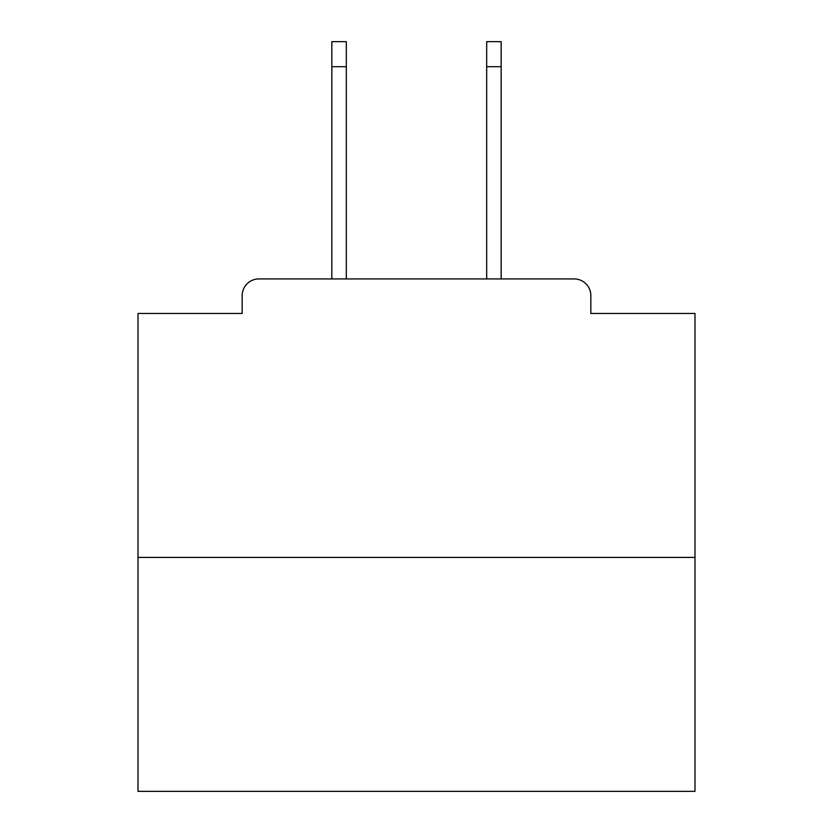 <?xml version="1.0" encoding="UTF-8"?>
<svg xmlns="http://www.w3.org/2000/svg" width="833" height="833" viewBox="0 0 833 833"><rect width="100%" height="100%" fill="white"/><g stroke="black" fill="none" stroke-linecap="round" stroke-linejoin="round"><path stroke-width="1.25" d="M590.836 313.458L590.836 295.632L590.836 313.458L694.993 313.458L694.993 791.35L138.007 791.35L138.007 313.458L242.164 313.458L242.164 295.632L242.164 313.458M694.993 557.412L138.007 557.412M590.836 295.632A16.712 16.712 0 0 0 574.124 278.93L258.876 278.93A16.712 16.712 0 0 0 242.164 295.632M574.124 278.93L503.392 278.93M329.608 278.93L258.876 278.93M346.32 66.713L331.836 66.713L331.836 41.65L346.32 41.65L346.32 278.93M331.836 66.713L331.836 278.93M501.164 41.65L501.164 66.713L486.68 66.713L486.68 41.65L501.164 41.65M486.68 278.93L486.68 66.713M501.164 278.93L501.164 66.713"/></g></svg>
